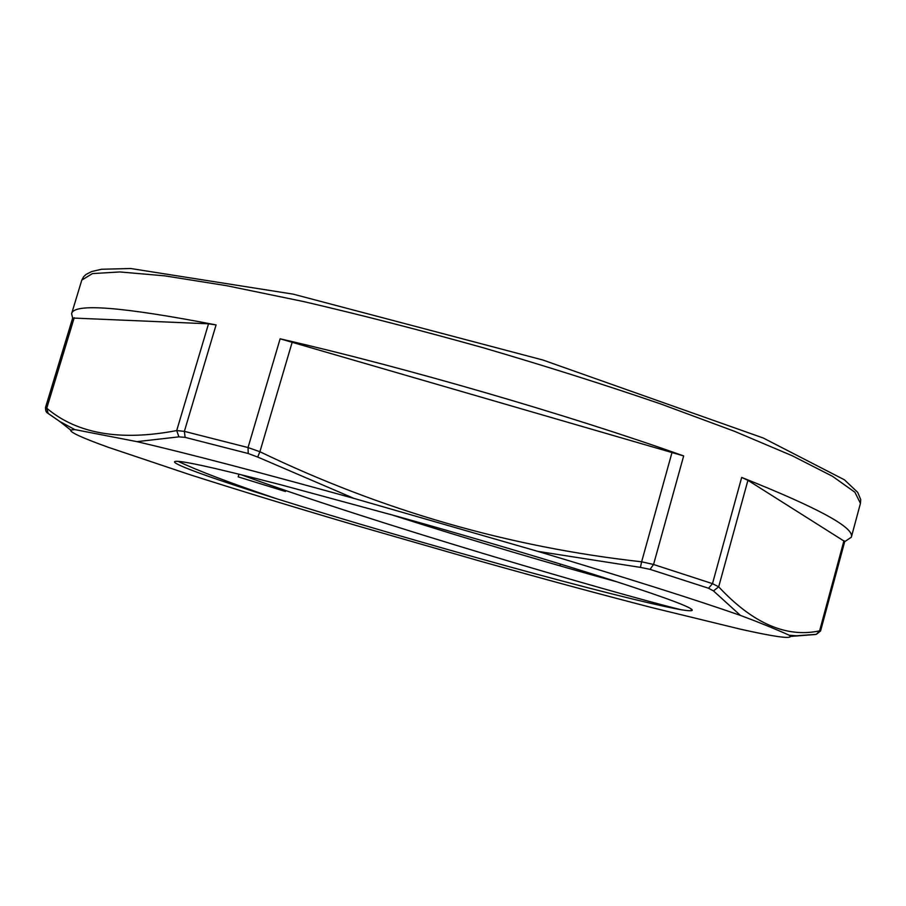 <?xml version="1.0" encoding="UTF-8"?>
<svg xmlns="http://www.w3.org/2000/svg" width="906" height="906" viewBox="0 0 906 906"><rect width="100%" height="100%" fill="white"/><g stroke="black" fill="none" stroke-linecap="round" stroke-linejoin="round"><path stroke-width="1.36" d="M708.537 588.243L713.486 590.927L718.685 586.816L712.49 583.645L708.537 588.243L650.044 569.353L653.554 564.483L641.629 561.799L640.44 567.383L650.044 569.353M844.686 541.686L851.323 537.213C854.89 527.881 818.345 507.96 741.686 477.428L747.926 480.316L844.732 541.516L820.621 630.78L819.602 630.859L816.374 634.336L796.736 635.763L789.42 635.299L790.417 636.431C789.919 638.945 773.26 636.522 740.428 629.172L651.652 607.541C599.523 594.098 542.524 578.685 480.644 561.29L356.771 525.661C295.447 507.62 239.943 490.667 190.271 474.812L108.12 447.236C82.118 437.858 69.637 432.128 70.691 430.056L74.79 429.591L136.942 441.641L178.901 436.851L185.118 437.372L184.371 431.369L176.704 430.565L178.901 436.851M45.47 407.621L72.673 318.029L208.527 323.804L216.07 324.914C121.936 306.738 73.782 302.978 71.619 313.635L72.639 318.142M683.668 455.933C569.919 415.333 403.929 367.1 280.124 338.81L683.668 455.933L653.554 564.483L712.49 583.645L741.686 477.428M815.581 634.483L790.417 636.431M713.486 590.927L740.451 615.423C758.616 622.184 774.936 628.809 789.42 635.299M47.203 412.74L48.154 413.476L46.75 408.221L45.504 407.496C45.481 410.701 46.263 412.592 47.825 413.181L59.751 421.471L48.154 413.476M74.79 429.591L59.751 421.471L70.691 430.056M280.124 338.81L248.04 447.553L248.221 453.521L257.689 457.054L259.909 451.732L248.04 447.553L184.371 431.369L216.07 324.914M640.44 567.383L537.79 551.358C627.722 578.266 695.276 599.613 740.451 615.423M257.689 457.054L354.065 498.436L537.79 551.358M240.69 474.574C367.032 521.21 615.163 593.577 681.074 609.727C687.813 610.825 691.527 611.04 692.207 610.338C693.713 608.096 667.054 598.073 612.23 580.293C557.405 562.671 476.126 538.424 399.025 516.839L280.554 484.71C212.049 467.043 176.727 459.376 174.586 461.709C172.525 464.348 215.719 479.602 276.534 498.719C230.226 483 197.44 470.554 178.176 461.38M389.863 514.257C471.018 540.259 559.07 566.08 617.394 581.958M136.942 441.641C188.992 453.804 261.358 472.739 354.065 498.436M681.074 609.727C620.712 598.911 410.361 540.712 276.534 498.719M843.962 540.678L819.602 630.859C786.329 638.005 752.682 623.328 718.685 586.816L747.926 480.316M71.619 313.635L81.8 280.101L92.401 273.601L119.852 271.947L164.824 275.854L226.738 285.718L303.374 301.517C360.656 314.812 420.758 330.282 483.702 347.904C546.409 366.307 605.582 385.05 661.199 404.121L734.562 431.335L792.297 455.775L832.512 476.307L854.913 492.252L860.451 503.374L851.323 537.213M560.406 564.053L559.908 565.831M238.969 474.155L238.176 476.862L285.435 491.494L285.718 490.542M46.319 411.811L47.293 412.819M208.527 323.804L176.704 430.565C120.441 441.313 77.112 433.872 46.75 408.221L74.224 317.734M672.082 452.23L641.629 561.799C508.945 547.077 381.698 510.384 259.909 451.732L292.242 341.981M185.118 437.372L248.221 453.521M820.587 630.95L816.374 634.336M81.8 280.101L83.635 276.715L86.081 274.416L91.789 271.506L101.597 269.252L130.724 268.516L293.125 294.133L542.773 359.976L763.158 437.972L844.437 479.818L857.699 492.354L860.7 499.523L860.451 503.374M692.195 610.338L690.259 608.356"/></g></svg>
